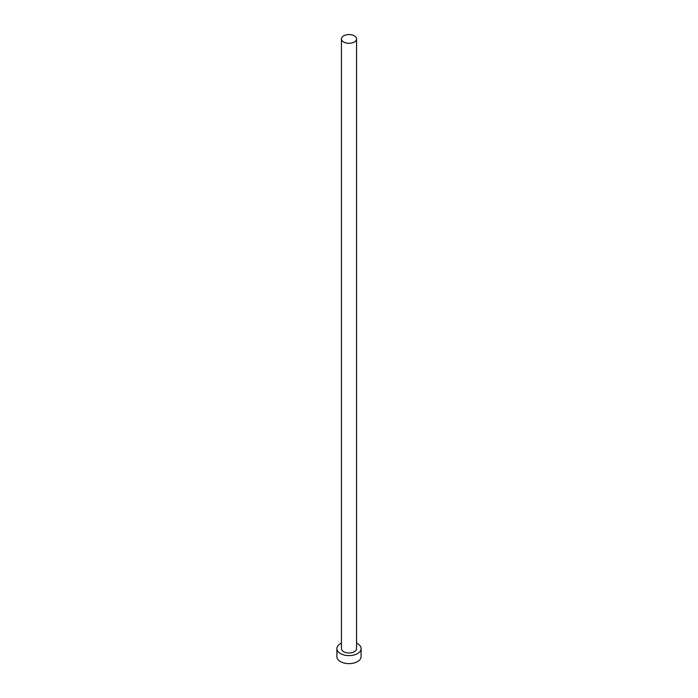 <?xml version="1.0" encoding="UTF-8"?>
<svg xmlns="http://www.w3.org/2000/svg" width="698" height="698" viewBox="0 0 698 698"><rect width="100%" height="100%" fill="white"/><g stroke="black" fill="none" stroke-linecap="round" stroke-linejoin="round"><path stroke-width="1.05" d="M343.652 42.02A7.565 4.371 0 0 0 351.897 42.971A7.565 4.371 0 0 0 356.565 38.94A7.565 4.371 0 0 0 354.348 35.851A7.565 4.371 0 0 0 346.103 34.9A7.565 4.371 0 0 0 341.435 38.94A7.565 4.371 0 0 0 343.652 42.02M341.435 38.94L341.435 648.616A7.565 4.371 0 0 0 343.652 651.705A7.565 4.371 0 0 0 351.897 652.647A7.565 4.371 0 0 0 356.565 648.616L356.565 38.94M341.435 643.155A12.102 6.989 0 0 0 336.898 648.616A12.102 6.989 0 0 0 340.441 653.555A12.102 6.989 0 0 0 353.633 655.073A12.102 6.989 0 0 0 361.102 648.616A12.102 6.989 0 0 0 357.559 643.669A12.102 6.989 0 0 0 356.565 643.155M336.898 648.616L336.898 656.644A12.102 6.989 0 0 0 340.441 661.582A12.102 6.989 0 0 0 353.633 663.1A12.102 6.989 0 0 0 361.102 656.644L361.102 648.616"/></g></svg>
